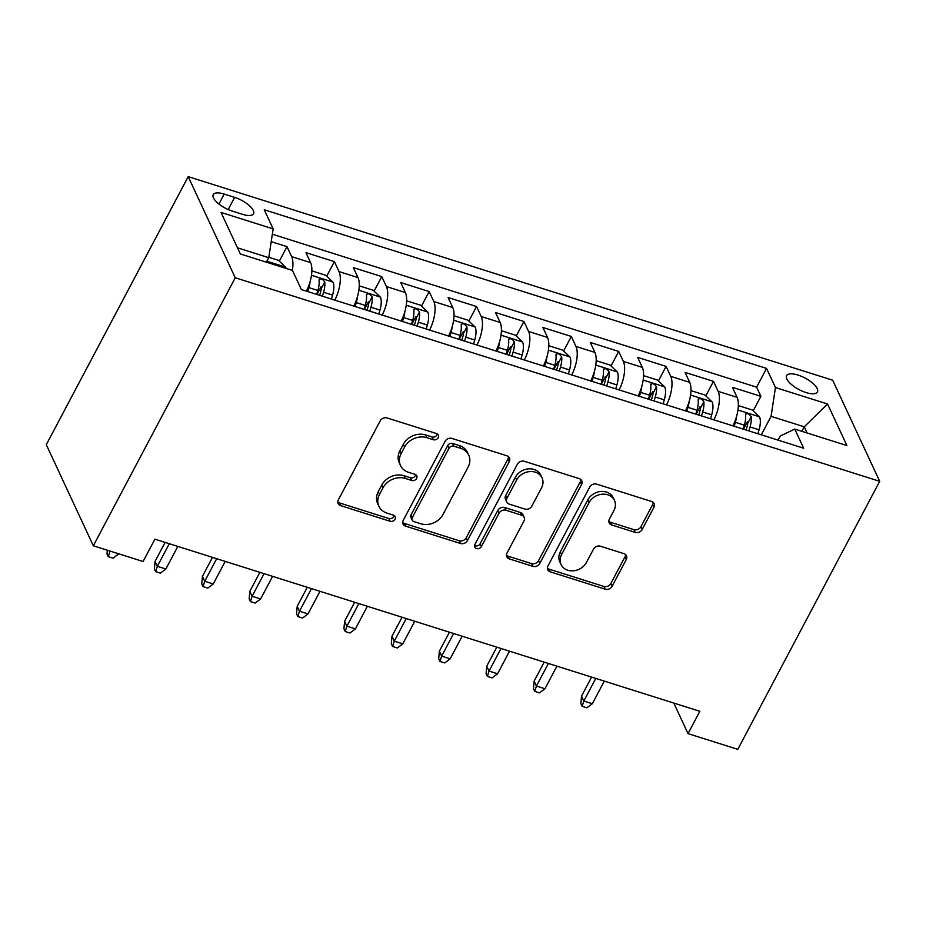 <?xml version="1.0" encoding="UTF-8"?>
<svg xmlns="http://www.w3.org/2000/svg" width="926" height="926" viewBox="0 0 926 926"><rect width="100%" height="100%" fill="white"/><g stroke="black" fill="none" stroke-linecap="round" stroke-linejoin="round"><path stroke-width="1.39" d="M438.206 437.662A3.739 3.114 155.1 0 0 438.334 435.058A3.739 3.114 155.1 0 0 436.574 433.565L387.149 417.962A5.348 4.456 155.1 0 0 380.181 420.879L338.384 499.797A5.348 4.456 155.1 0 0 338.187 503.524A5.348 4.456 155.1 0 0 340.722 505.654L390.135 521.269A3.739 3.114 155.1 0 0 395.02 519.22A3.739 3.114 155.1 0 0 395.159 516.615A3.739 3.114 155.1 0 0 393.388 515.122L386.987 513.108A17.108 14.249 155.1 0 1 378.908 506.29A17.108 14.249 155.1 0 1 379.533 494.38L383.017 487.794A17.108 14.249 155.1 0 1 405.333 478.464L411.734 480.49A3.739 3.114 155.1 0 0 416.607 478.441A3.739 3.114 155.1 0 0 416.746 475.837A3.739 3.114 155.1 0 0 414.975 474.344L408.586 472.329A17.108 14.249 155.1 0 1 400.507 465.512A17.108 14.249 155.1 0 1 401.132 453.601L404.616 447.015A17.108 14.249 155.1 0 1 426.921 437.685L433.322 439.711A3.739 3.114 155.1 0 0 438.206 437.662M400.507 465.512L399.233 462.78A17.108 14.249 155.1 0 1 399.858 450.858L403.342 444.283A17.108 14.249 155.1 0 1 425.659 434.954L432.048 436.979A3.739 3.114 155.1 0 0 436.933 434.931A3.739 3.114 155.1 0 0 437.28 433.889M337.84 502.031A5.348 4.456 155.1 0 0 339.448 502.922L388.862 518.537A3.739 3.114 155.1 0 0 393.747 516.488A3.739 3.114 155.1 0 0 394.094 515.446M378.908 506.29L377.634 503.559A17.108 14.249 155.1 0 1 378.271 491.637L381.743 485.062A17.108 14.249 155.1 0 1 404.06 475.733L410.461 477.758A3.739 3.114 155.1 0 0 415.334 475.709A3.739 3.114 155.1 0 0 415.693 474.668M797.946 375.053A17.432 6.494 27.9 0 0 786.602 375.643A17.432 6.494 27.9 0 0 806.071 392.555A17.432 6.494 27.9 0 0 817.415 391.964A17.432 6.494 27.9 0 0 797.946 375.053M635.213 532.392A5.348 4.456 155.1 0 0 642.181 529.475L653.906 507.332A5.348 4.456 155.1 0 0 654.103 503.605A5.348 4.456 155.1 0 0 651.58 501.475L596.691 484.148A5.348 4.456 155.1 0 0 589.723 487.053L547.926 565.983A5.348 4.456 155.1 0 0 547.729 569.71A5.348 4.456 155.1 0 0 550.264 571.84L605.141 589.179A5.348 4.456 155.1 0 0 612.121 586.262L626.277 559.512A5.348 4.456 155.1 0 0 626.474 555.785A5.348 4.456 155.1 0 0 623.95 553.655L600.465 546.236A5.348 4.456 155.1 0 0 593.485 549.153L586.471 562.418A14.307 11.911 155.1 0 1 573.379 570.81A14.307 11.911 155.1 0 1 561.052 564.524A14.307 11.911 155.1 0 1 561.584 554.558L589.086 502.598A14.307 11.911 155.1 0 1 602.189 494.206A14.307 11.911 155.1 0 1 614.505 500.503A14.307 11.911 155.1 0 1 613.973 510.457L609.389 519.116A5.348 4.456 155.1 0 0 609.192 522.843A5.348 4.456 155.1 0 0 611.716 524.973L635.213 532.392L633.94 529.66A5.348 4.456 155.1 0 0 640.908 526.744L652.633 504.601A5.348 4.456 155.1 0 0 653.177 502.378M235.239 277.765L93.329 545.796L143.079 561.515L154.908 539.175L699.859 711.295L688.03 733.635L737.79 749.354L879.7 481.323L235.239 277.765L188.209 176.646L832.671 380.204L879.7 481.323M509.254 461.646A5.348 4.456 155.1 0 0 509.45 457.919A5.348 4.456 155.1 0 0 506.927 455.789L452.038 438.449A5.348 4.456 155.1 0 0 445.059 441.366L403.273 520.296A5.348 4.456 155.1 0 0 403.076 524.023A5.348 4.456 155.1 0 0 405.6 526.153L460.488 543.481A5.348 4.456 155.1 0 0 467.456 540.576L509.254 461.646L507.98 458.914A5.348 4.456 155.1 0 0 508.524 456.692M524.359 461.298L579.248 478.638A5.348 4.456 155.1 0 1 581.771 480.768A5.348 4.456 155.1 0 1 581.574 484.483L539.789 563.413A5.348 4.456 155.1 0 1 532.82 566.33L509.323 558.91A5.348 4.456 155.1 0 1 506.8 556.781A5.348 4.456 155.1 0 1 506.997 553.053L523.942 521.049A5.348 4.456 155.1 0 0 524.139 517.321A5.348 4.456 155.1 0 0 521.616 515.192L506.036 510.272A5.348 4.456 155.1 0 0 499.056 513.189L481.416 546.514A3.739 3.114 155.1 0 1 477.99 548.713A3.739 3.114 155.1 0 1 474.772 547.058A3.739 3.114 155.1 0 1 474.911 544.453L517.391 464.215A5.348 4.456 155.1 0 1 524.359 461.298M743.474 429.201L747.502 421.573M753.185 410.855L760.871 396.328L732.443 387.346L737.084 397.323L718.125 391.339A21.784 8.913 107.5 0 1 713.9 419.86M696.086 414.235L700.114 406.607M705.797 395.888L713.483 381.362L685.055 372.379L689.696 382.357L670.737 376.373A21.784 8.913 107.5 0 1 666.512 404.894M648.698 399.268L652.726 391.64M658.409 380.922L666.095 366.395L637.667 357.413L642.308 367.39L623.348 361.395A21.784 8.913 107.5 0 1 619.124 389.927M601.31 384.302L605.349 376.674M611.021 365.955L618.718 351.429L590.279 342.446L594.92 352.424L575.96 346.428A21.784 8.913 107.5 0 1 571.736 374.961M553.922 369.335L557.961 361.707M563.633 350.989L571.33 336.462L542.891 327.48L547.532 337.458L528.584 331.462A21.784 8.913 107.5 0 1 524.347 359.994M506.534 354.369L510.573 346.741M516.245 336.022L523.942 321.496L495.503 312.513L500.144 322.491L481.196 316.495A21.784 8.913 107.5 0 1 476.959 345.028M459.146 339.402L463.185 331.774M468.869 321.044L476.554 306.529L448.126 297.547L452.756 307.525L433.808 301.529A21.784 8.913 107.5 0 1 429.571 330.061M411.757 324.436L415.797 316.808M421.48 306.078L429.166 291.563L400.738 282.58L405.38 292.558L386.42 286.562A21.784 8.913 107.5 0 1 382.183 315.095M364.369 309.469L368.409 301.841M374.092 291.111L381.778 276.596L353.35 267.614L357.992 277.592L339.032 271.596A21.784 8.913 107.5 0 1 334.807 300.128M316.993 294.491L321.021 286.875M326.704 276.145L334.39 261.618L305.962 252.648L310.604 262.614A21.784 8.913 107.5 0 1 306.367 291.146M232.102 211.024L242.519 214.323A16.888 6.285 27.9 0 0 253.504 213.744A16.888 6.285 27.9 0 0 234.637 197.377L224.219 194.078A16.888 6.285 27.9 0 0 213.235 194.657A16.888 6.285 27.9 0 0 232.102 211.024M760.871 396.328L756.611 387.172L766.554 368.409L264.246 209.762L273.147 228.896L268.772 257.694L266.387 262.197M766.554 368.409L775.444 387.543L827.566 404.002L846.896 445.545L794.763 429.085L803.664 448.207L301.367 289.56L292.466 270.427L240.343 253.967L221.025 212.424L273.147 228.896M279.316 261.178L287.002 246.652L291.644 256.629A21.784 8.913 107.5 0 1 292.338 270.392M334.39 261.618L339.032 271.596M381.778 276.596L386.42 286.562M429.166 291.563L433.808 301.529M476.554 306.529L481.196 316.495M523.942 321.496L528.584 331.462M571.33 336.462L575.96 346.428M618.718 351.429L623.348 361.395M666.095 366.395L670.737 376.373M713.483 381.362L718.125 391.339M756.611 387.172L272.337 234.209M287.002 246.652L271.202 241.663M801.858 431.319L804.243 426.817L771.069 416.341L761.288 434.826M268.772 257.694L237.473 247.809M93.329 545.796L46.3 444.677L188.209 176.646M673.815 703.077L688.03 733.635M807.102 432.974L804.243 426.817L827.566 404.002M778.048 440.116L780.224 436.019L794.763 429.085M353.755 306.112A21.784 8.913 -72.5 0 0 357.992 277.592M401.143 321.079A21.784 8.913 -72.5 0 0 405.38 292.558M448.531 336.045A21.784 8.913 -72.5 0 0 452.756 307.525M495.919 351.012A21.784 8.913 -72.5 0 0 500.144 322.491M543.307 365.978A21.784 8.913 -72.5 0 0 547.532 337.458M590.684 380.945A21.784 8.913 -72.5 0 0 594.92 352.424M638.072 395.911A21.784 8.913 -72.5 0 0 642.308 367.39M685.46 410.878A21.784 8.913 -72.5 0 0 689.696 382.357M732.848 425.844A21.784 8.913 -72.5 0 0 737.084 397.323M771.069 416.341L775.444 387.543M402.729 522.519A5.348 4.456 155.1 0 0 404.338 523.421L459.215 540.749A5.348 4.456 155.1 0 0 466.195 537.832L507.98 458.914M453.902 446.205A3.739 3.114 155.1 0 0 449.017 448.253L412.336 517.53A3.739 3.114 155.1 0 0 412.197 520.134A3.739 3.114 155.1 0 0 413.968 521.627L420.717 523.757A17.108 14.249 155.1 0 0 443.033 514.428L468.105 467.074A17.108 14.249 155.1 0 0 468.73 455.152A17.108 14.249 155.1 0 0 460.65 448.334L453.902 446.205L452.629 443.473A3.739 3.114 155.1 0 0 447.756 445.522L449.017 448.253M412.197 520.134L410.936 517.403A3.739 3.114 155.1 0 1 411.063 514.798L447.756 445.522M468.73 455.152L467.456 452.42A17.108 14.249 155.1 0 0 459.377 445.603L460.65 448.334M452.629 443.473L459.377 445.603M506.453 555.276A5.348 4.456 155.1 0 0 508.061 556.179L531.547 563.598A5.348 4.456 155.1 0 0 538.515 560.681L580.313 481.751A5.348 4.456 155.1 0 0 580.857 479.529M524.139 517.321L522.866 514.59A5.348 4.456 155.1 0 0 520.343 512.46L504.763 507.541A5.348 4.456 155.1 0 0 497.794 510.457L480.143 543.782L481.416 546.514M474.552 545.495A3.739 3.114 155.1 0 0 480.143 543.782M541.536 487.828A14.307 11.911 155.1 0 0 542.057 477.874A14.307 11.911 155.1 0 0 529.741 471.589A14.307 11.911 155.1 0 0 516.65 479.969L506.95 498.281A5.348 4.456 155.1 0 0 506.753 502.008A5.348 4.456 155.1 0 0 509.288 504.138L524.868 509.057A5.348 4.456 155.1 0 0 531.837 506.14L541.536 487.828M542.057 477.874L540.784 475.142A14.307 11.911 155.1 0 0 528.468 468.857A14.307 11.911 155.1 0 0 515.377 477.237L516.65 479.969M506.753 502.008L505.492 499.276A5.348 4.456 155.1 0 1 505.689 495.549L515.377 477.237M608.845 521.338A5.348 4.456 155.1 0 0 610.454 522.241L633.94 529.66M614.505 500.503L613.232 497.76A14.307 11.911 155.1 0 0 600.916 491.475A14.307 11.911 155.1 0 0 587.825 499.866L589.086 502.598M561.052 564.524L559.79 561.781A14.307 11.911 155.1 0 1 560.311 551.827L587.825 499.866M547.382 568.205A5.348 4.456 155.1 0 0 548.991 569.108L603.879 586.447A5.348 4.456 155.1 0 0 610.847 583.53L625.004 556.781A5.348 4.456 155.1 0 0 625.559 554.558M268.829 257.289L278.413 260.31L285.694 267.278A14.434 5.903 107.5 0 1 286.076 268.413M276.399 265.357L273.726 263.898L272.059 263.979M109.777 550.993L118.621 553.783M118.482 554.049L112.995 558.17L108.261 556.665L110.09 551.097M108.261 556.665L106.988 553.933L107.323 550.218M310.036 281.863A14.434 5.903 107.5 0 1 308.879 287.616L307.71 291.563M311.865 270.878L325.802 275.277L333.071 282.245A14.434 5.903 107.5 0 1 332.573 295.105L331.404 299.052M322.398 296.204L323.568 292.257A14.434 5.903 -72.5 0 0 324.737 282.002C322.248 278.564 320.35 277.974 319.053 280.208A14.434 5.903 107.5 0 1 317.884 290.463L316.715 294.41M324.737 282.002L321.334 288.426A7.35 3.01 107.5 0 1 320.709 291.69L319.632 295.336M319.169 279.27L319.053 280.208M165.87 569.015L160.383 573.136L155.649 571.631L154.376 568.9L155.047 561.399L157.339 566.318L165.87 569.015L177.827 546.421M155.649 571.631L157.339 566.318L169.296 543.724M155.047 561.399L165.106 542.404M357.424 296.829A14.434 5.903 107.5 0 1 356.267 302.582L355.098 306.529M359.253 285.845L373.178 290.255L380.459 297.211A14.434 5.903 107.5 0 1 379.961 310.071L378.792 314.018M369.787 311.171L370.956 307.224A14.434 5.903 -72.5 0 0 372.125 296.968C369.636 293.53 367.738 292.94 366.43 295.174A14.434 5.903 107.5 0 1 365.272 305.43L364.103 309.377M372.125 296.968L368.722 303.392A7.35 3.01 107.5 0 1 368.097 306.656L367.02 310.303M366.557 294.236L366.43 295.174M213.258 583.982L207.771 588.103L203.037 586.598L201.764 583.866L202.435 576.366L204.727 581.285L213.258 583.982L225.215 561.387M203.037 586.598L204.727 581.285L216.684 558.691M202.435 576.366L212.494 557.371M404.812 311.796A14.434 5.903 107.5 0 1 403.655 317.549L402.486 321.496M406.641 300.811L420.566 305.221L427.847 312.178A14.434 5.903 107.5 0 1 427.349 325.038L426.18 328.985M417.175 326.137L418.344 322.19A14.434 5.903 -72.5 0 0 419.513 311.935C417.024 308.497 415.126 307.907 413.818 310.141A14.434 5.903 107.5 0 1 412.649 320.396L411.491 324.343M419.513 311.935L416.11 318.37A7.35 3.01 107.5 0 1 415.485 321.623L414.408 325.269M413.945 309.203L413.818 310.141M260.634 598.948L255.159 603.069L250.425 601.564L249.152 598.833L249.823 591.332L252.115 596.251L260.634 598.948L272.603 576.354M250.425 601.564L252.115 596.251L264.072 573.657M249.823 591.332L259.882 572.337M452.201 326.762A14.434 5.903 107.5 0 1 451.031 332.515L449.874 336.462M454.029 315.778L467.954 320.188L475.235 327.144A14.434 5.903 107.5 0 1 474.725 340.004L473.568 343.951M464.563 341.104L465.732 337.157A14.434 5.903 -72.5 0 0 466.889 326.901C464.412 323.463 462.514 322.873 461.206 325.107A14.434 5.903 107.5 0 1 460.037 335.362L458.868 339.31M466.889 326.901L463.486 333.337A7.35 3.01 107.5 0 1 462.873 336.589L461.796 340.236M461.322 324.169L461.206 325.107M308.022 613.915L302.547 618.036L297.813 616.542L296.54 613.799L297.211 606.31L299.492 611.229L308.022 613.915L319.991 591.32M297.813 616.542L299.492 611.229L311.46 588.623M297.211 606.31L307.27 587.304M499.589 341.729A14.434 5.903 107.5 0 1 498.42 347.481L497.25 351.429M501.417 330.744L515.342 335.154L522.623 342.111A14.434 5.903 107.5 0 1 522.114 354.971L520.944 358.918M511.951 356.07L513.108 352.123A14.434 5.903 -72.5 0 0 514.277 341.868C511.8 338.43 509.902 337.84 508.594 340.074A14.434 5.903 107.5 0 1 507.425 350.329L506.256 354.276M514.277 341.868L510.874 348.303A7.35 3.01 107.5 0 1 510.261 351.556L509.184 355.202M508.71 339.136L508.594 340.074M355.41 628.881L349.935 633.002L345.19 631.509L343.928 628.766L344.599 621.277L346.88 626.196L355.41 628.881L367.379 606.287M345.19 631.509L346.88 626.196L358.848 603.59M344.599 621.277L354.658 602.27M546.977 356.695A14.434 5.903 107.5 0 1 545.808 362.448L544.638 366.395M548.794 345.722L562.73 350.121L570.011 357.077A14.434 5.903 107.5 0 1 569.502 369.937L568.332 373.884M559.327 371.037L560.496 367.09A14.434 5.903 -72.5 0 0 561.665 356.834C559.188 353.408 557.29 352.806 555.982 355.04A14.434 5.903 107.5 0 1 554.813 365.295L553.644 369.243M561.665 356.834L558.262 363.27A7.35 3.01 107.5 0 1 557.637 366.522L556.561 370.168M556.098 354.102L555.982 355.04M402.798 643.848L397.323 647.968L392.578 646.475L391.316 643.732L391.976 636.243L394.268 641.162L402.798 643.848L414.767 621.253M392.578 646.475L394.268 641.162L406.236 618.556M391.976 636.243L402.046 617.237M594.353 371.662A14.434 5.903 107.5 0 1 593.196 377.414L592.027 381.362M596.182 360.689L610.118 365.087L617.399 372.044A14.434 5.903 107.5 0 1 616.89 384.903L615.721 388.851M606.715 386.003L607.884 382.056A14.434 5.903 -72.5 0 0 609.053 371.801C606.565 368.374 604.678 367.772 603.37 370.006A14.434 5.903 107.5 0 1 602.201 380.262L601.032 384.209M609.053 371.801L605.65 378.236A7.35 3.01 107.5 0 1 605.025 381.489L603.949 385.135M603.486 369.069L603.37 370.006M450.186 658.814L444.712 662.935L439.966 661.442L438.692 658.699L439.364 651.21L441.656 656.129L450.186 658.814L462.155 636.22M439.966 661.442L441.656 656.129L453.624 633.523M439.364 651.21L449.434 632.203M641.741 386.628A14.434 5.903 107.5 0 1 640.584 392.381L639.415 396.34M643.57 375.655L657.506 380.054L664.787 387.01A14.434 5.903 107.5 0 1 664.278 399.87L663.109 403.817M654.103 400.97L655.272 397.022A14.434 5.903 -72.5 0 0 656.441 386.767C653.953 383.341 652.066 382.739 650.758 384.973A14.434 5.903 107.5 0 1 649.589 395.228L648.42 399.175M656.441 386.767L653.038 393.203A7.35 3.01 107.5 0 1 652.413 396.455L651.337 400.101M650.874 384.035L650.758 384.973M497.575 673.781L492.088 677.901L487.354 676.408L486.081 673.677L486.752 666.176L489.044 671.095L497.575 673.781L509.531 651.186M487.354 676.408L489.044 671.095L501.012 648.489M486.752 666.176L496.811 647.17M689.129 401.595A14.434 5.903 107.5 0 1 687.972 407.347L686.803 411.306M690.958 390.622L704.894 395.02L712.163 401.977A14.434 5.903 107.5 0 1 711.666 414.836L710.497 418.784M701.491 415.936L702.66 411.989A14.434 5.903 -72.5 0 0 703.829 401.734C701.341 398.307 699.443 397.705 698.146 399.939A14.434 5.903 107.5 0 1 696.977 410.195L695.808 414.142M703.829 401.734L700.426 408.169A7.35 3.01 107.5 0 1 699.801 411.422L698.725 415.068M698.262 399.002L698.146 399.939M544.963 688.747L539.476 692.868L534.742 691.375L533.469 688.643L534.14 681.142L536.432 686.062L544.963 688.747L556.92 666.153M534.742 691.375L536.432 686.062L548.389 663.456M534.14 681.142L544.199 662.136M736.517 416.561A14.434 5.903 107.5 0 1 735.36 422.314L734.191 426.273M738.346 405.588L752.271 409.986L759.552 416.943A14.434 5.903 107.5 0 1 759.054 429.803L757.885 433.75M748.879 430.903L750.048 426.955A14.434 5.903 -72.5 0 0 751.217 416.7C748.729 413.274 746.831 412.672 745.523 414.906A14.434 5.903 107.5 0 1 744.365 425.161L743.196 429.108M751.217 416.7L747.814 423.136A7.35 3.01 107.5 0 1 747.189 426.388L746.113 430.034M745.65 413.968L745.523 414.906M592.351 703.714L586.864 707.834L582.13 706.341L580.857 703.61L581.528 696.109L583.82 701.028L592.351 703.714L604.308 681.119M582.13 706.341L583.82 701.028L595.777 678.422M581.528 696.109L591.587 677.103M310.604 262.614L291.644 256.629M218.93 204.056L224.219 194.078M228.19 209.554L234.637 197.377M425.659 434.954L426.921 437.685M403.342 444.283L404.616 447.015M399.858 450.858L401.132 453.601M410.461 477.758L411.734 480.49M404.06 475.733L405.333 478.464M381.743 485.062L383.017 487.794M378.271 491.637L379.533 494.38M388.862 518.537L390.135 521.269M339.448 502.922L340.722 505.654M432.048 436.979L433.322 439.711M466.195 537.832L467.456 540.576M459.215 540.749L460.488 543.481M404.338 523.421L405.6 526.153M411.063 514.798L412.336 517.53M580.313 481.751L581.574 484.483M538.515 560.681L539.789 563.413M531.547 563.598L532.82 566.33M508.061 556.179L509.323 558.91M520.343 512.46L521.616 515.192M504.763 507.541L506.036 510.272M497.794 510.457L499.056 513.189M505.689 495.549L506.95 498.281M610.454 522.241L611.716 524.973M560.311 551.827L561.584 554.558M625.004 556.781L626.277 559.512M610.847 583.53L612.121 586.262M603.879 586.447L605.141 589.179M548.991 569.108L550.264 571.84M652.633 504.601L653.906 507.332M640.908 526.744L642.181 529.475M285.509 267.105L266.896 261.225M332.897 282.071L311.472 275.3M317.884 290.463L308.879 287.616M332.573 295.105L323.568 292.257M380.285 297.038L358.848 290.266M365.272 305.43L356.267 302.582M379.961 310.071L370.956 307.224M427.673 312.004L406.236 305.233M412.649 320.396L403.655 317.549M427.349 325.038L418.344 322.19M475.05 326.971L453.624 320.199M460.037 335.362L451.031 332.515M474.725 340.004L465.732 337.157M522.438 341.937L501.012 335.166M507.425 350.329L498.42 347.481M522.114 354.971L513.108 352.123M569.826 356.904L548.4 350.132M554.813 365.295L545.808 362.448M569.502 369.937L560.496 367.09M617.214 371.87L595.788 365.099M602.201 380.262L593.196 377.414M616.89 384.903L607.884 382.056M664.602 386.837L643.176 380.065M649.589 395.228L640.584 392.381M664.278 399.87L655.272 397.022M711.99 401.803L690.565 395.043M696.977 410.195L687.972 407.347M711.666 414.836L702.66 411.989M759.378 416.769L737.941 410.01M744.365 425.161L735.36 422.314M759.054 429.803L750.048 426.955"/></g></svg>
